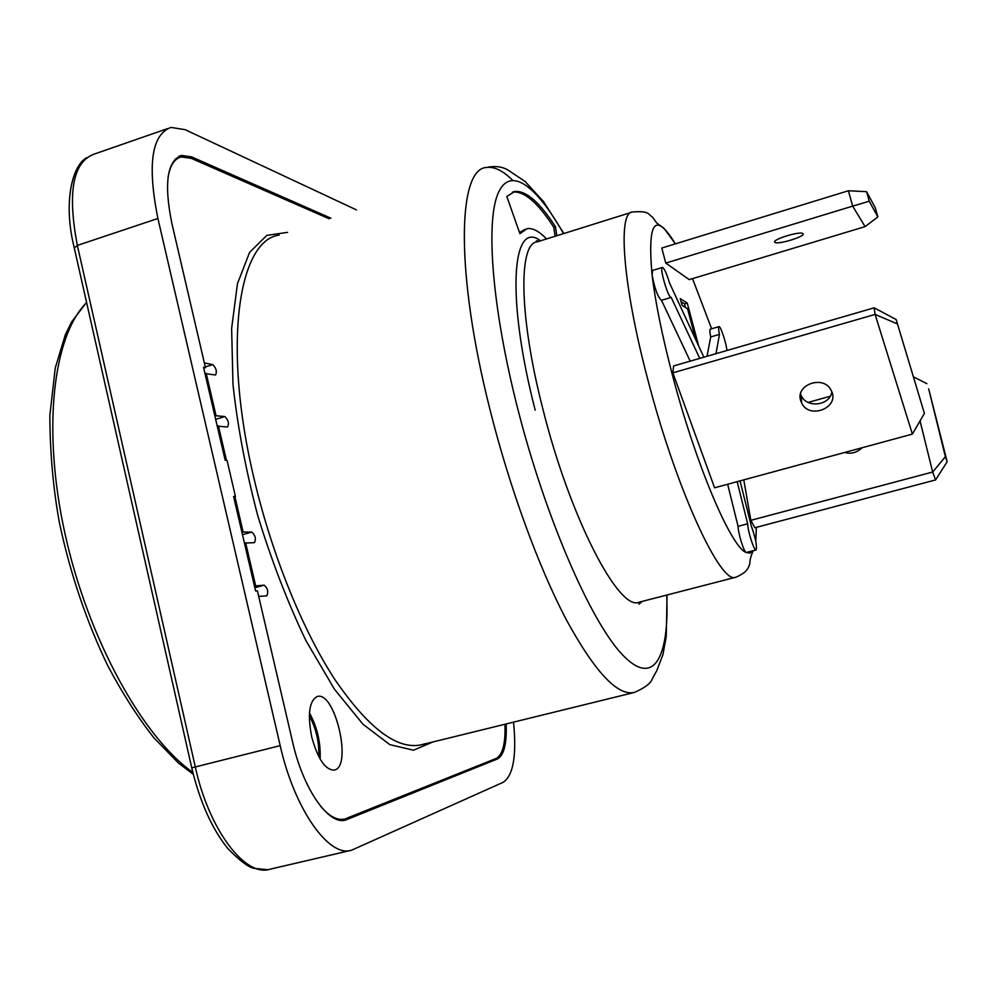 <?xml version="1.0" encoding="UTF-8"?>
<svg xmlns="http://www.w3.org/2000/svg" width="997" height="997" viewBox="0 0 997 997"><rect width="100%" height="100%" fill="white"/><g stroke="black" fill="none" stroke-linecap="round" stroke-linejoin="round"><path stroke-width="1.5" d="M506.14 723.959C506.887 743.799 503.959 755.489 497.341 759.016L345.71 819.995C328.898 825.69 303.225 789.325 292.669 742.254L257.413 590.847L255.593 590.984L233.597 496.431L235.454 496.518L227.042 460.39L225.172 460.215L203.538 367.257L205.444 367.644L171.87 223.428C163.844 183.61 167.072 160.941 181.541 155.445L191.511 156.865L330.929 218.218M513.542 722.14C516.782 755.626 513.293 775.691 503.074 782.346L351.517 850.229C329.147 858.018 294.427 809.365 280.194 745.644L157.9 218.48C147.232 164.904 151.581 134.558 170.986 127.417L185.106 129.672L356.452 209.893M235.454 496.518L233.734 497.017M205.444 367.644L203.749 368.167M309.332 715.696C316.111 728.408 319.277 742.055 318.803 756.661M774.831 242.234C771.441 239.716 800.167 230.818 802.872 233.572C806.972 235.965 777.785 245.112 774.943 242.333L774.831 242.234M865.084 226.631L877.846 216.935L869.259 201.22L852.684 206.13L865.084 226.631L689.239 279.621L665.772 263.071L852.684 206.13L848.397 190.763L866.592 191.673L875.291 207.825L877.846 216.935M869.259 201.22L866.592 191.673M665.772 263.071L661.784 248.029L848.397 190.763M254.447 586.024L264.168 585.164C267.757 588.305 268.629 591.844 266.81 595.807L258.721 596.443M214.791 415.637L224.824 416.559C228.375 419.936 229.298 423.413 227.59 426.978L217.246 426.18M320.124 759.066C320.81 742.578 317.258 727.199 309.456 712.942M168.057 177.366C170.101 165.352 174.525 158.548 181.329 156.953L191.274 158.349L329.184 218.792M204.348 362.933L212.71 364.628C216.237 368.08 217.184 371.532 215.526 374.984L205.021 373.626M215.95 415.288L206.167 373.277M241.959 532.373L243.131 532.037L234.906 496.68M226.444 460.327L218.405 425.831M243.131 532.037L251.78 532.074C255.357 535.289 256.241 538.816 254.459 542.642L244.452 543.078M255.631 585.7L245.623 542.742M504.981 724.246C505.591 743.625 502.638 755.028 496.107 758.468L344.9 818.998C337.609 820.768 329.633 816.668 320.972 806.71M311.737 737.032C307.388 714.288 309.22 700.791 317.233 696.542C334.905 690.46 352.776 766.78 334.319 770.07C325.383 770.145 317.856 759.128 311.737 737.032M546.53 238.944C539.165 231.242 532.697 227.815 527.139 228.662L519.898 233.659L506.812 196.434L514.764 191.486C526.055 190.427 539.614 202.167 555.429 226.68L556.849 235.716M525.07 229.285L519.499 232.525M555.429 226.68L553.734 227.216L555.155 236.239M512.321 192.197L512.957 192.06C524.297 191 537.894 202.715 553.734 227.216M740.048 480.89L751.277 525.905C755.601 538.181 757.197 546.219 756.062 550.032C754.193 551.229 747.775 531.227 747.663 523.786L737.169 481.663M716.008 353.673L719.46 334.381C718.451 329.558 718.289 326.966 718.987 326.63C720.594 325.77 726.601 343.965 726.875 350.52M699.744 358.397L671.193 297.393C668.314 298.651 659.104 267.109 662.444 267.433C664.301 268.268 666.644 273.427 669.498 282.924L703.857 357.2M719.46 334.381L710.724 336.936C709.727 332.113 709.59 329.521 710.313 329.172L718.987 326.63M707.01 356.29L710.724 336.936M756.062 550.032L746.155 552.475C743.887 551.889 738.129 533.283 738.067 526.329L747.663 523.786M661.472 300.284L661.335 300.334C657.733 296.807 654.655 288.357 652.088 274.985L652.599 270.424L662.332 267.458M690.198 361.163L661.485 300.296M920.044 420.908L932.669 472.03L945.38 456.713L928.668 388.83L947.15 461.723L935.585 479.943L754.829 527.749L750.853 520.322L743.787 479.869M695.769 339.728L687.544 308.734L682.035 305.306L680.266 298.601L687.245 303.051L698.635 345.909M896.839 323.689L875.092 314.404L912.392 434.094L714.587 487.795L672.863 372.853L673.586 365.974L874.157 307.824L896.141 319.514L924.406 413.406L896.141 319.514M738.067 526.329L727.648 484.255M681.088 301.705L684.515 303.873L685.462 307.437M684.515 303.873L687.245 303.051M800.554 393.977L801.239 395.647C806.648 408.471 829.865 405.729 831.847 391.983M800.89 401.168C794.484 384.879 823.634 374.361 831.137 390.363C840.783 407.237 809.215 420.335 801.551 402.776L800.89 401.168M912.392 434.094L924.406 413.406M874.157 307.824L875.092 314.404L672.863 372.853M862.031 447.765C856.984 452.663 851.214 454.221 844.733 452.464M926.886 383.683L913.8 377.028M947.15 461.723L945.38 456.713M750.853 520.322L932.669 472.03L935.585 479.943M808.156 402.427L830.214 396.258M347.342 819.459L343.504 820.369M497.341 759.016L490.836 760.586M191.511 156.865L189.355 157.601M267.595 869.696L254.198 868.35C248.54 867.378 239.779 860.797 227.889 848.609C211.925 828.769 199.874 801.837 191.748 767.815L74.277 247.979L77.342 245.424C67.248 192.346 72.843 161.913 94.142 154.124L167.359 128.675M191.736 767.79L195.3 766.942L77.342 245.424L157.9 218.48M350.608 850.441L269.963 869.222C245.337 877.51 208.959 829.953 195.3 766.942L280.194 745.644M192.82 772.376C142.708 737.182 88.172 639.065 65.017 533.806C41.724 428.498 53.315 335.515 86.627 302.627M264.168 585.164L254.846 587.732M215.651 419.338L224.824 416.559M287.635 232.338L266.785 235.392L249.586 252.415L237.46 283.684L231.628 328.424L232.986 384.518C237.56 426.542 245.835 470.31 257.799 515.86C271.633 560.875 287.684 602.475 305.967 640.672L334.419 689.176L363.008 724.283L389.852 744.647L413.493 750.218L432.885 741.967M251.78 532.074L242.508 534.704M212.71 364.628L205.282 366.933M666.719 595.072C669.448 657.708 653.72 688.329 621.854 654.119C590.199 620.483 544.624 515.524 516.969 405.717C492.269 307.936 485.838 224.126 497.59 194.552C509.417 164.841 535.987 184.869 563.517 233.622M540.548 240.813C512.171 218.891 505.828 296.371 535.177 410.128M424.834 743.762L421.943 744.659C397.703 750.454 368.716 728.795 334.967 679.68C302.752 630.428 271.932 554.831 254.123 478.984C222.044 344.912 238.582 240.115 279.172 235.093M512.52 180.121C502.775 170.587 494.101 166.374 486.499 167.496C457.723 168.319 454.993 271.969 490.15 410.241C509.779 488.393 538.804 567.467 566.383 619.86C595.047 672.202 617.741 696.38 634.491 692.404C645.134 687.718 651.091 683.095 652.387 678.546L656.736 670.782L662.93 654.643L666.258 636.36L667.08 594.972M755.801 541.433L756.362 527.338L755.776 541.309M752.897 550.855L749.968 553.123L746.155 552.475C731.113 547.341 695.632 464.253 672.265 374.398C662.158 335.665 655.428 302.527 652.088 274.985C647.29 221.359 655.066 210.978 675.418 243.854L663.84 228.126L656.811 223.066L652.374 216.985C648.299 214.854 650.069 210.479 632.559 212C617.567 211.514 622.539 284.02 647.539 378.536C676.078 489.29 720.868 585.638 735.911 577.201C748.373 571.929 748.51 566.757 749.831 563.866C749.769 560.227 750.878 555.865 753.171 550.793M692.516 278.637L711.621 328.786L692.529 278.637M642.13 601.415L639.002 604.17L639.102 602.2C619.162 611.809 570.047 518.178 542.829 408.82C518.776 315.55 518.353 242.682 537.395 241.797L630.976 212.498M181.541 155.445L178.962 156.33M74.127 247.293C63.172 203.238 71.846 166.212 86.452 157.788M193.306 774.345L178.451 763.017L153.999 737.942C137.798 717.379 122.407 693.339 107.813 665.809C86.54 621.642 70.463 574.222 59.571 523.55C53.227 489.016 49.987 453.024 49.85 415.55L55.259 367.955L65.353 334.68L71.634 321.919L86.565 302.315M774.744 241.586L774.943 242.333M421.943 744.659L634.491 692.404M514.764 191.486L512.957 192.06M661.335 300.334L671.193 297.393M175.248 159.034L178.762 157.825M339.865 820.195L344.389 819.123M563.891 233.51L543.589 201.668L525.058 181.442L507.635 169.802C501.566 166.499 494.524 165.739 486.499 167.496M639.102 602.2L735.911 577.201M536.71 241.959L536.448 240.751L539.153 241.249M801.551 402.776L801.239 395.647"/></g></svg>
